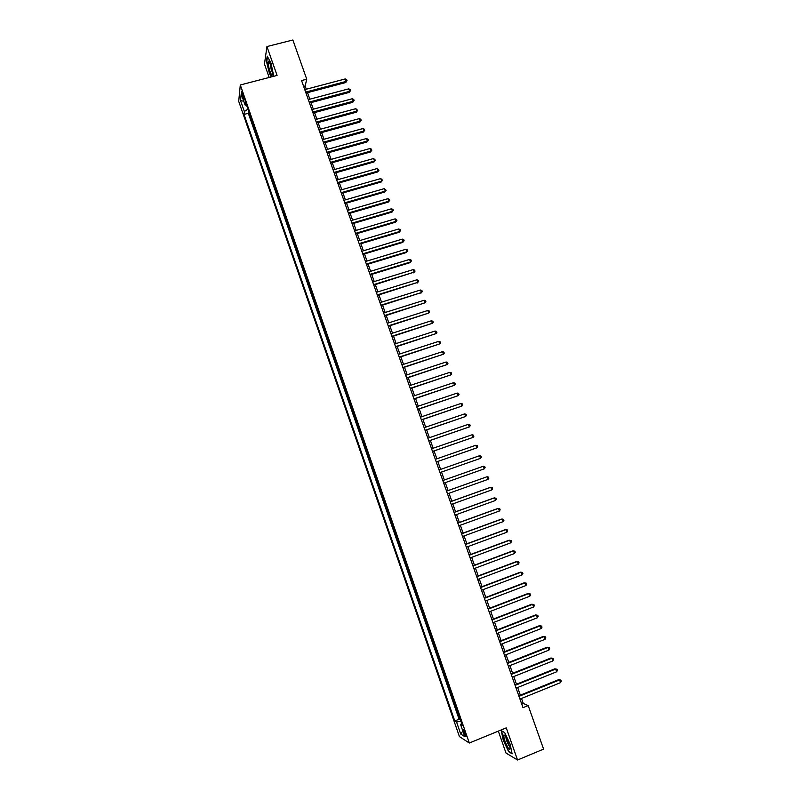 <?xml version="1.0" encoding="UTF-8"?>
<svg xmlns="http://www.w3.org/2000/svg" width="800" height="800" viewBox="0 0 800 800"><rect width="100%" height="100%" fill="white"/><g stroke="black" fill="none" stroke-linecap="round" stroke-linejoin="round"><path stroke-width="1.2" d="M465.5 733.6C464.29 730.45 463.5 729.15 463.13 729.69L463.77 732.52C464.98 735.66 465.77 736.96 466.15 736.43L465.5 733.6M498.32 731.12L505.99 753.02L517.55 760L543.59 749.12L528.19 705.57L523.29 703.49L521.51 698.46M238.71 101.31L459.43 736.6L469.32 743.02L240.3 84.97L238.71 101.31M240.3 84.97L277.08 75.42L266.94 46.56L264.47 64.05L269.17 77.48M250.66 117L248.84 111.78M252.04 120.97L252.28 121.68M251.93 121.77L254.11 126.93M257.57 136.87L255.73 131.59M261.03 146.82L259.19 141.52M264.5 156.79L262.65 151.46M267.98 166.78L266.11 161.42M271.46 176.78L269.58 171.4M274.94 186.8L273.06 181.39M278.43 196.84L276.54 191.39M281.93 206.89L280.03 201.42M285.43 216.96L283.52 211.46M288.94 227.04L287.02 221.51M292.46 237.14L290.52 231.58M295.98 247.26L294.03 241.67M299.5 257.39L297.55 251.78M303.04 267.54L301.07 261.9M306.57 277.7L304.6 272.03M310.12 287.89L308.13 282.19M313.66 298.08L311.67 292.35M317.22 308.3L315.21 302.54M320.78 318.53L318.76 312.74M324.34 328.78L322.32 322.96M327.92 339.04L325.88 333.2M331.49 349.32L329.45 343.45M335.08 359.62L333.02 353.72M338.67 369.94L336.6 364M342.26 380.27L340.19 374.3M345.86 390.62L343.78 384.62M349.47 400.98L347.37 394.96M353.08 411.36L350.97 405.31M356.7 421.76L354.58 415.68M360.32 432.18L358.2 426.07M363.95 442.61L361.82 436.47M367.59 453.06L365.44 446.89M371.23 463.53L369.07 457.33M374.88 474.02L372.71 467.78M378.54 484.52L376.36 478.25M382.2 495.04L380 488.74M383.66 499.25L385.5 505.68M387.33 509.79L389.52 516.09M391.01 520.35L393.19 526.64M394.69 530.93L396.87 537.21M398.37 541.53L400.55 547.8M402.07 552.14L404.24 558.4M405.76 562.77L407.94 569.02M409.47 573.42L411.64 579.66M413.18 584.09L415.35 590.31M416.9 594.77L419.06 600.99M420.62 605.47L422.78 611.68M424.35 616.19L426.51 622.39M428.09 626.93L430.24 633.11M431.83 637.68L433.98 643.86M435.58 648.45L437.72 654.62M439.33 659.25L441.47 665.4M443.09 670.05L445.23 676.2M446.86 680.88L449 687.01M450.64 691.73L452.77 697.85M454.42 702.59L456.54 708.7M306.31 89.22L305.16 85.97L306.74 79.21L301.57 80.56L523 707.68L528.19 705.57M242.33 95.9L244.33 99.94L243.39 95.37L241.39 91.32L242.33 95.9L243.47 95.61M461.71 723.54L460.53 724.41L462.4 725.53L245.41 101.92L245.07 104.98L246.55 105.22M460.53 724.41L464.78 736.63L460.75 734.06L456.56 722.03L454.78 720.95L244.01 114.42L244.34 111.49L240.54 100.58L241.22 93.92L245.07 104.98M248.49 111.88L248.32 113.28L459.1 719.21L460.32 719.57M458.2 713.47L459.97 719.71M456.69 709.11L456.19 708.84M311.32 292.46L311.53 291.96M307.78 282.29L307.99 281.77M304.25 272.14L304.45 271.6M300.72 262L300.92 261.45M297.2 251.88L297.39 251.31M293.68 241.78L293.87 241.19M290.17 231.69L290.35 231.08M286.67 221.61L286.84 220.99M283.17 211.56L283.33 210.91M279.68 201.52L279.83 200.86M276.19 191.49L276.34 190.82M272.71 181.49L272.85 180.79M269.23 171.49L269.37 170.78M265.76 161.52L265.89 160.79M262.29 151.56L262.42 150.81M258.83 141.61L258.95 140.85M255.38 131.69L255.49 130.9M266.94 46.56L292.88 40L306.74 79.21M517.55 760L506.26 727.87L469.32 743.02M520.34 695.15L517.64 687.49M516.48 684.22L513.77 676.55M512.63 673.3L509.91 665.62M508.78 662.41L506.06 654.71M504.94 651.54L502.21 643.82M501.1 640.68L498.37 632.95M497.27 629.84L494.54 622.1M493.45 619.02L490.71 611.26M489.63 608.22L486.89 600.44M485.82 597.43L483.07 589.64M482.02 586.66L479.27 578.86M478.22 575.92L475.46 568.1M474.43 565.18L471.67 557.35M470.65 554.47L467.88 546.63M466.87 543.78L464.1 535.92M463.1 533.1L460.32 525.23M459.34 522.44L456.55 514.55M455.58 511.8L452.79 503.9M451.82 501.17L449.03 493.26M448.08 490.57L445.28 482.64M444.34 479.98L441.53 472.05M440.6 469.39L437.81 461.49M436.86 458.81L434.08 450.95M433.13 448.24L430.36 440.42M429.4 437.7L426.65 429.91M425.68 427.17L422.95 419.43M421.97 416.66L419.25 408.95M418.26 406.16L415.56 398.5M414.56 395.68L411.87 388.06M410.87 385.23L408.19 377.64M407.18 374.78L404.51 367.24M403.5 364.36L400.84 356.85M399.82 353.95L397.18 346.48M396.15 343.56L393.53 336.13M392.49 333.18L389.87 325.79M388.83 322.83L386.23 315.48M385.17 312.49L382.59 305.17M381.53 302.16L378.96 294.89M377.89 291.86L375.33 284.62M374.25 281.57L371.71 274.37M370.62 271.3L368.09 264.13M367 261.04L364.49 253.92M363.39 250.8L360.88 243.71M359.77 240.58L357.28 233.53M356.17 230.37L353.69 223.36M352.57 220.18L350.11 213.21M348.98 210.01L346.53 203.07M345.39 199.86L342.95 192.95M341.81 189.72L339.38 182.85M338.23 179.59L335.82 172.76M334.66 169.49L332.26 162.69M331.1 159.4L328.71 152.64M327.54 149.32L325.17 142.6M323.99 139.26L321.63 132.58M320.44 129.22L318.09 122.57M316.9 119.2L314.56 112.59M313.36 109.19L311.04 102.61M309.83 99.19L307.52 92.65M303.63 86.37L305.16 85.97M521.75 704.12L523.29 703.49M247.93 109.18L244.34 111.49M248.32 113.28L244.01 114.42M459.1 719.21L454.78 720.95M456.56 722.03L460.87 721.14M243.76 101.23L240.54 100.58M460.75 734.06L462.83 731.01M273.78 76.28L270.98 63.08L267.22 56.13L266.46 61.36L269.4 73.36L271.3 76.92M512.11 753.8L510.11 744.13L504.64 732.5L501.26 730.67L503.27 740.24L508.65 751.74L512.11 753.8M305.99 93.06L345.75 82.54L346.1 81.42L305.65 92.11M345.22 78.95L346.69 79.68L347.04 80.67L346.1 81.42L345.22 78.95L304.77 89.62M347.04 80.67L345.75 82.54M270.85 65.21L268.54 61.13C267.71 62.22 268.17 65.58 269.93 71.2C271.64 75.61 272.56 76.39 272.68 73.53L270.85 65.21M270.11 63.31L271.28 69.95L272.61 72.62M271.6 76.85L269.62 73.15L266.78 61.52L267.5 56.63M505.69 736.45L503.98 734.88C503.4 737.35 504.75 741.61 508.03 747.67C509.52 749.83 510.19 749.84 510.03 747.7L505.69 736.45M505.94 736.85L505.91 736.98C506.01 739.29 507 742.1 508.87 745.41L509.82 746.47M512 753.26L508.79 751.35L503.58 740.21L501.63 730.94L504.68 732.59M309.5 103.02L349.27 92.41L349.63 91.32L309.18 102.1M348.75 88.84L350.22 89.56L350.57 90.55L349.63 91.32L348.75 88.84L308.3 99.6M350.57 90.55L349.27 92.41M313.03 113L352.8 102.3L353.17 101.23L312.71 112.1M352.28 98.75L353.75 99.46L354.1 100.45L353.17 101.23L352.28 98.75L311.83 109.6M354.1 100.45L352.8 102.3M316.55 122.99L356.33 112.2L356.71 111.15L316.25 122.12M355.82 108.67L357.64 110.37L356.71 111.15L355.82 108.67L315.36 119.61M357.64 110.37L356.33 112.2M320.09 133L359.86 122.12L360.25 121.09L319.79 132.15M359.36 118.61L360.83 119.3L361.18 120.3L360.25 121.09L359.36 118.61L318.9 129.64M361.18 120.3L359.86 122.12M323.63 143.03L363.41 132.06L363.8 131.05L323.34 142.2M362.91 128.56L364.38 129.25L364.73 130.25L363.8 131.05L362.91 128.56L322.45 139.69M364.73 130.25L363.41 132.06M327.17 153.07L366.96 142.01L367.36 141.02L326.89 152.26M366.47 138.53L367.93 139.21L368.28 140.21L367.36 141.02L366.47 138.53L326 149.75M368.28 140.21L366.96 142.01M330.73 163.12L370.51 151.98L370.92 151.01L330.45 162.35M370.03 148.51L371.49 149.19L371.84 150.19L370.92 151.01L370.03 148.51L329.56 159.82M371.84 150.19L370.51 151.98M334.28 173.2L374.07 161.96L374.49 161.02L334.02 172.44M373.6 158.52L375.41 160.18L374.49 161.02L373.6 158.52L333.12 169.92M375.41 160.18L374.07 161.96M337.85 183.29L377.64 171.96L378.07 171.04L337.59 182.56M377.17 168.53L378.98 170.19L378.07 171.04L377.17 168.53L336.69 180.03M378.98 170.19L377.64 171.96M341.41 193.4L381.21 181.97L381.65 181.08L341.17 192.69M380.75 178.57L382.56 180.22L381.65 181.08L380.75 178.57L340.27 190.16M382.56 180.22L381.21 181.97M344.99 203.52L384.78 192.01L385.23 191.13L344.75 202.84M384.34 188.62L386.14 190.26L385.23 191.13L384.34 188.62L343.85 200.3M386.14 190.26L384.78 192.01M348.57 213.66L388.37 202.05L388.82 201.2L348.34 213M387.93 198.68L389.37 199.31L389.73 200.32L388.82 201.2L387.93 198.68L347.44 210.46M389.73 200.32L388.37 202.05M352.15 223.81L391.96 212.12L392.42 211.29L351.93 223.18M391.52 208.77L392.97 209.39L393.32 210.4L392.42 211.29L391.52 208.77L351.03 220.64M393.32 210.4L391.96 212.12M355.75 233.98L395.55 222.2L396.02 221.39L355.53 233.38M395.12 218.87L396.56 219.48L396.92 220.49L396.02 221.39L395.12 218.87L354.63 230.83M396.92 220.49L395.55 222.2M359.34 244.17L399.15 232.29L399.63 231.51L359.14 243.59M398.73 228.98L400.17 229.58L400.53 230.6L399.63 231.51L398.73 228.98L358.24 241.04M400.53 230.6L399.15 232.29M362.95 254.38L402.76 242.4L403.25 241.65L362.75 253.82M402.34 239.11L403.78 239.71L404.14 240.72L403.25 241.65L402.34 239.11L361.85 251.26M404.14 240.72L402.76 242.4M366.56 264.6L406.37 252.53L406.87 251.8L366.37 264.07M405.96 249.26L407.4 249.85L407.76 250.86L406.87 251.8L405.96 249.26L365.46 261.51M407.76 250.86L406.37 252.53M370.17 274.84L409.99 262.68L410.5 261.97L369.99 274.33M409.59 259.42L411.02 260L411.38 261.02L410.5 261.97L409.59 259.42L369.09 271.77M411.38 261.02L409.99 262.68M373.79 285.09L414.13 272.15L373.62 284.61M413.22 269.6L414.65 270.17L415.01 271.19L414.13 272.15L413.22 269.6L372.71 282.04M415.01 271.19L413.61 272.84M377.42 295.37L417.77 282.35L377.26 294.91M416.86 279.8L418.29 280.36L418.65 281.38L417.77 282.35L416.86 279.8L376.35 292.33M418.65 281.38L417.24 283.02M381.05 305.65L421.41 292.57L380.9 305.22M420.5 290.01L421.93 290.56L422.29 291.59L421.41 292.57L420.5 290.01L379.99 302.64M422.29 291.59L420.87 293.21M384.69 315.96L425.06 302.8L384.55 315.56M424.15 300.24L425.57 300.79L425.94 301.81L425.06 302.8L424.15 300.24L383.64 312.97M388.34 326.28L428.72 313.06L388.2 325.9M427.8 310.49L429.22 311.02L429.59 312.05L428.72 313.06L427.8 310.49L387.29 323.32M391.99 336.62L432.38 323.32L391.86 336.27M431.46 320.75L432.88 321.28L433.25 322.3L432.38 323.32L431.46 320.75L390.95 333.68M395.64 346.98L436.05 333.61L395.53 346.65M435.13 331.03L436.55 331.55L436.91 332.58L436.05 333.61L435.13 331.03L394.61 344.05M399.31 357.35L439.72 343.91L399.2 357.05M438.8 341.33L440.22 341.84L440.58 342.87L439.72 343.91L438.8 341.33L398.28 354.45M402.97 367.74L443.4 354.23L402.88 367.47M442.48 351.65L443.89 352.14L444.26 353.17L443.4 354.23L442.48 351.65L401.96 364.86M406.65 378.15L447.09 364.56L406.56 377.9M446.17 361.98L447.58 362.46L447.94 363.5L447.09 364.56L446.17 361.98L405.64 375.29M410.33 388.57L450.78 374.91L410.25 388.35M449.86 372.32L451.26 372.8L451.63 373.84L450.78 374.91L449.86 372.32L409.33 385.73M414.02 399.01L454.48 385.28L413.95 398.82M453.55 382.69L454.96 383.16L455.33 384.19L454.48 385.28L453.55 382.69L413.02 396.2M417.71 409.47L458.18 395.67L417.65 409.3M457.26 393.07L458.66 393.53L459.03 394.57L458.18 395.67L457.26 393.07L416.72 406.68M421.41 419.95L461.89 406.07L421.36 419.8M460.96 403.47L462.37 403.92L462.74 404.96L461.89 406.07L460.96 403.47L420.43 417.18M425.11 430.44L465.61 416.49L425.07 430.32M464.68 413.88L466.08 414.32L466.45 415.36L465.61 416.49L464.68 413.88L424.14 427.69M428.82 440.95L469.33 426.93L428.79 440.86M468.4 424.31L469.8 424.75L470.17 425.79L469.33 426.93L468.4 424.31L427.86 438.22M432.54 451.48L473.06 437.38L432.52 451.41M472.13 434.76L473.52 435.19L473.89 436.23L473.06 437.38L472.13 434.76L431.59 448.77M475.86 445.23L477.25 445.64L477.63 446.69L476.79 447.85L436.25 461.99L476.12 448.13L476.79 447.85L475.86 445.23L435.32 459.34M479.6 455.71L480.99 456.12L481.36 457.17L480.53 458.34L439.99 472.58L480.53 458.34L479.6 455.71L439.06 469.93M442.8 480.53L483.34 466.22L484.28 468.84L443.74 483.18M442.8 480.52L483.34 466.22L484.73 466.61L485.11 467.66L484.28 468.84M446.55 491.15L487.1 476.73L488.03 479.37L447.49 493.81M446.54 491.11L487.1 476.73L488.48 477.12L488.86 478.17L488.03 479.37M450.31 501.79L490.85 487.27L491.79 489.91L451.25 504.45M450.28 501.72L490.14 487.45L492.24 487.64L492.61 488.7L491.79 489.91M454.07 512.44L494.62 497.82L495.56 500.46L455.01 515.11M454.04 512.35L493.9 497.98L496 498.19L496.37 499.24L495.56 500.46M457.84 523.12L498.39 508.39L499.33 511.04L458.78 525.79M457.79 523L497.66 508.53L499.77 508.75L500.14 509.81L499.33 511.04M461.61 533.81L502.16 518.98L503.11 521.63L462.56 536.48M461.56 533.66L501.42 519.09L503.54 519.33L503.92 520.39L503.11 521.63M465.39 544.52L505.95 529.59L506.89 532.24L466.34 547.2M465.33 544.34L505.2 529.67L507.32 529.92L507.7 530.98L506.89 532.24M469.18 555.24L509.73 540.21L510.68 542.87L470.13 557.93M469.11 555.04L508.97 540.27L511.11 540.54L511.48 541.6L510.68 542.87M472.97 565.99L513.53 550.85L514.48 553.51L473.92 568.68M472.89 565.76L512.76 550.88L514.9 551.17L515.28 552.23L514.48 553.51M476.77 576.75L517.33 561.51L518.28 564.18L477.72 579.44M476.68 576.49L516.55 561.52L518.7 561.82L519.08 562.88L518.28 564.18M480.58 587.53L521.14 572.19L522.09 574.86L481.53 590.23M480.48 587.25L520.35 572.17L522.5 572.48L522.88 573.55L522.09 574.86M484.39 598.33L524.95 582.88L525.91 585.55L485.35 601.03M484.28 598.02L524.15 582.83L526.31 583.17L526.7 584.24L525.91 585.55M488.21 609.15L528.77 593.59L529.73 596.27L489.17 611.85M488.09 608.81L527.96 593.52L530.13 593.87L530.51 594.94L529.73 596.27M492.04 619.98L532.6 604.32L533.56 607L493 622.69M491.91 619.61L531.78 604.22L533.96 604.59L534.34 605.66L533.56 607M495.87 630.83L536.43 615.07L537.39 617.76L496.83 633.55M495.73 630.44L535.6 614.94L537.79 615.32L538.17 616.4L537.39 617.76M499.71 641.7L540.27 625.83L541.23 628.53L500.67 644.43M499.56 641.28L539.43 625.68L541.62 626.08L542.01 627.16L541.23 628.53M503.55 652.59L544.12 636.61L545.08 639.31L504.52 655.32M503.39 652.14L543.27 636.44L545.47 636.85L545.85 637.93L545.08 639.31M543.27 636.44L545.47 636.85M507.41 663.5L547.97 647.42L548.94 650.12L508.37 666.23M507.24 663.02L547.11 647.21L549.32 647.64L549.7 648.72L548.94 650.12M547.11 647.21L549.32 647.64M511.26 674.43L551.83 658.23L552.8 660.94L512.23 677.16M511.08 673.92L550.96 658.01L553.17 658.45L553.56 659.53L552.8 660.94M550.96 658.01L553.17 658.45M515.13 685.37L555.69 669.07L556.66 671.78L516.1 688.11M514.94 684.84L554.82 668.82L557.04 669.28L557.42 670.36L556.66 671.78M554.82 668.82L557.04 669.28M519 696.34L559.57 679.93L560.54 682.64L519.97 699.08M518.8 695.77L558.68 679.65L560.9 680.12L561.29 681.21L560.54 682.64M558.68 679.65L560.9 680.12M244.09 97.86L243.1 98.12M269.58 62.24L268.54 61.13M505.44 736.1L503.98 734.88"/></g></svg>
